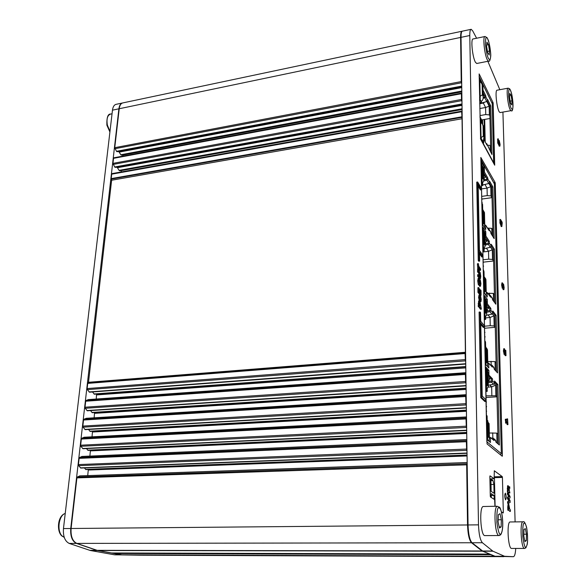 <?xml version="1.0" encoding="UTF-8"?>
<svg xmlns="http://www.w3.org/2000/svg" width="586" height="586" viewBox="0 0 586 586"><rect width="100%" height="100%" fill="white"/><g stroke="black" fill="none" stroke-linecap="round" stroke-linejoin="round"><path stroke-width="0.88" d="M490.599 554.444L114.307 553.484L114.109 553.016L489.859 554.136M503.528 556.663L494.665 556.304L490.694 554.693L114.307 553.484L122.247 554.869L140.574 555.213L503.682 556.649M121.463 171.925L121.016 170.797L119.039 170.365L117.273 167.428L114.673 166.995L112.959 163.377L461.482 99.466L461.658 100.667L113.171 164.402M123.163 156.066L122.745 155.239L120.789 154.763L119.031 151.803L116.46 151.305L114.753 147.679L461.226 81.593L461.402 82.794L114.966 148.698M462.171 31.234L462.068 31.226C461.072 31.358 460.581 33.431 460.596 37.438L461.226 81.593M461.702 83.835L461.402 82.794M461.841 93.211L461.394 93.716L461.482 99.466M461.958 101.708L461.658 100.667M462.098 111.201L461.658 111.75L462.046 118.753L111.626 180.232L111.208 178.62L461.724 116.841M465.401 352.274L465.094 353.541L87.732 383.391L88.508 382.284L465.401 352.274L462.046 118.753M465.094 353.541L465.379 360.873L87.38 389.631L87.138 388.569L465.181 359.606M465.709 361.789L465.379 360.873M465.87 373.245L465.394 374.432L465.687 382.739L85.241 408.281L85.007 407.211L465.496 381.471M466.017 383.64L465.687 382.739M466.185 395.272L465.709 396.517L466.009 404.933L83.08 427.157L82.838 426.088L465.811 403.659M466.339 405.827L466.009 404.933M466.507 417.635L466.024 418.939L466.331 427.472L80.89 446.283L80.648 445.214L466.126 426.19M466.661 428.351L466.331 427.472M466.837 440.335L466.353 441.705L466.654 450.356L78.671 465.658L78.429 464.581L466.456 449.074M466.991 451.22L466.654 450.356M467.167 463.394L466.676 464.83L467.533 524.961C467.877 534.242 469.196 540.175 471.496 542.753L482.058 550.994L489.369 553.924M466.676 464.83L76.905 477.89L71.104 528.491C70.628 536.278 72.532 541.244 76.817 543.405L97.13 550.335L111.472 552.972L489.281 554.092M76.905 477.89L77.374 477.019L466.852 463.797M79.799 475.898L77.374 477.019M87.724 475.612L88.318 469.481M467.049 455.278L85.849 469.576L84.384 467.928M467.02 453.264L80.758 468.068L78.671 465.658M466.353 441.705L79.139 458.355L78.429 464.581M79.139 458.355L79.608 457.498L466.522 440.709M82.011 456.465L79.608 457.498M89.892 456.098L90.427 450.26M88.017 450.378L466.727 432.702L88.017 450.378L86.45 448.568M466.698 430.446L82.97 448.737L80.89 446.283M466.024 418.939L81.351 439.06L80.648 445.214M81.351 439.06L81.813 438.233L466.192 417.972M84.194 437.273L81.813 438.233M92.031 436.834L92.5 431.289M90.156 431.421L466.405 410.427L90.156 431.421L88.493 429.457M466.368 407.981L85.16 429.648L83.08 427.157M465.709 396.517L83.534 420.023L82.838 426.088M83.534 420.023L83.996 419.21L465.877 395.579M86.318 418.316L83.996 419.21M94.148 417.811L94.551 412.551M92.266 412.698L466.09 388.489L92.266 412.698L90.515 410.596M466.053 385.844L87.321 410.801L85.241 408.281M465.394 374.432L85.695 401.22L85.007 407.211M85.695 401.22L86.142 400.428L465.562 373.524M88.42 399.601L86.142 400.428M96.236 399.029L96.565 394.056M465.775 366.851L94.353 394.217L92.522 391.968M89.453 392.195L465.738 364.06L89.453 392.195L87.38 389.631M87.732 383.391L87.138 388.569M88.508 382.284L111.626 180.232M461.658 111.75L111.721 174.159L111.208 178.62M111.721 174.159L112.116 173.595L461.768 111.157L112.109 173.603M461.394 93.716L113.538 158.33L112.959 163.377M113.538 158.33L113.904 157.788L461.504 93.145L113.904 157.788M461.827 31.278L123.111 102.85C121.002 103.231 119.705 105.194 119.222 108.747L114.753 147.679M484.849 36.53L473.166 38.954C470.404 38.207 472.58 58.505 475.7 62.643L476.945 63.442M486.548 46.148L486.959 42.177L488.46 44.646L489.544 51.033L489.149 55.011L487.647 52.593L486.548 46.148M488.46 44.646L486.666 45.012M487.457 51.458L489.544 51.033M508.018 88.193L497.17 90.193C494.665 89.402 496.847 109.538 499.558 112.197L500.319 112.541M509.578 97.62L509.783 93.489L511.007 95.1L512.025 100.799L511.827 104.923L510.604 103.363L509.578 97.62M511.007 95.1L509.688 95.342M510.208 101.129L512.025 100.799M522.807 521.804L509.886 521.965C506.7 522.924 508.033 547.712 511.336 548.437L511.856 548.437M523.789 535.963L523.972 529.473L525.312 528.631L526.462 534.205L526.287 540.658L524.953 541.581L523.789 535.963M524.763 540.666L526.287 540.658M523.84 534.212L526.462 534.205M497.155 506.238L483.025 506.509C479.18 507.762 480.564 534.666 484.549 535.597L485.267 535.597M498.093 521.914L498.364 514.713L499.997 513.68L501.367 519.745L501.111 526.895L499.484 528.023L498.093 521.914M499.228 526.909L501.111 526.895M498.173 519.782L501.367 519.745M482.564 119.778L482.666 124.503M484.117 119.507L484.6 140.757M481.926 123.25L481.853 119.903M481.465 122.716L481.392 119.485L479.978 116.761L481.633 119.94L489.962 118.497M489.896 115.933L489.376 114.9L485.75 114.563L479.949 115.581M481.392 119.485L480.652 119.317M487.574 145.196L490.13 145.423L490.658 146.419M490.277 151.386L490.13 145.423M481.362 101.341L481.384 102.389L479.67 98.997L479.648 101.297M483.142 96.016L483.882 95.503L483.098 93.921M483.882 95.503L483.853 94.229M489.376 114.9L489.163 106.22L486.849 101.525M479.839 98.895L481.128 101.459C482.505 100.689 483.186 99.283 483.172 97.254L482.835 86.398L481.604 83.344L479.846 81.293M481.384 102.389L479.678 102.697M484.695 119.405L485.208 141.9M481.604 83.344L482.835 86.398M480.161 96.251L482.373 94.866L483.054 96.251M481.047 137.659L483.289 136.128L483.977 137.432L483.069 141.819M480.718 122.115L482.417 124.027L483.054 125.844L483.289 136.128M482.461 124.107L483.78 126.642L483.75 127.162L483.054 125.844M484.673 102.14L483.362 103.063L485.589 107.509L489.163 106.22M485.75 114.563L485.589 107.509L479.802 108.542M490.804 152.375L489.654 106.015L487.296 101.231M483.12 98.323L484.864 97.833L485.801 96.712L485.779 95.767L484.703 95.965L484.725 96.91L483.179 97.349M484.703 95.965L483.069 92.639M479.7 103.722L483.362 103.063M479.985 117.251L480.637 118.504L481.055 138.069L483.692 142.969L483.64 140.918M479.568 97.532L480.22 98.822L479.597 98.939M481.157 82.582L479.809 79.821L480.22 98.822M485.779 95.767L483.011 90.127M489.654 106.015L490.709 105.824L487.618 99.51L487.64 100.455L486.71 101.568L479.7 103.539M484.021 139.673L486.937 145.13L486.812 143.768L491.94 154.492L490.709 105.824M480.74 121.822L480.886 122.232M486.812 143.768L485.97 143.321M488.219 382.805L491.551 382.211L492.584 380.981L492.533 378.9L488.973 375.121L488.87 370.301L486.058 367.276L486.556 390.401L485.772 389.617L484.747 340.993L485.516 341.894L486.014 364.895L488.819 367.942L488.709 363.144L492.255 367.056L491.852 365.1L490.211 364.8M493.705 438.562L495.331 439.947L495.99 442.174L499.382 445.023L497.851 384.548L494.518 381.01L494.569 383.076L493.544 384.299L488.27 385.222M494.372 184.077L501.338 453.645L486.871 441.829L486.314 415.203L487.098 415.921L487.618 440.115L490.475 442.474L490.365 437.427L493.976 440.474L493.317 438.233L491.024 437.984M484.747 340.993L481.377 181.125L482.11 182.393L481.685 162.381L484.336 167.091L484.446 172.101L487.816 178.027L486.71 178.195L486.732 179.206L483.758 179.953M483.772 180.971L486.878 180.195L487.838 179.038L487.816 178.027M490.753 231.975L490.958 233.55L494.166 238.627L492.863 186.912L489.698 181.338L489.72 182.349L488.768 183.491L482.761 184.993M481.839 203.188L482.586 204.411L483.025 225.266L485.728 229.492L485.633 225.134L489.046 230.54L488.863 228.994L487.808 228.584M482.769 247.255L483.523 248.376L483.076 227.419L485.779 231.631L485.875 236.004L489.303 241.293L489.347 243.19L488.365 244.362L490.284 247.299L484.432 248.625M490.35 295.432L492.291 298.062L492.555 299.783L495.822 304.193L494.438 249.218L491.215 244.252L491.258 246.127L490.284 247.299M483.26 270.41L484.014 271.479L484.483 293.366L487.237 297.036L487.134 292.465L490.614 297.161L490.35 295.439L489.068 295.073M484.234 316.667L485.003 317.627L484.534 295.63L487.288 299.278L487.391 303.87L490.878 308.441L490.922 310.426L489.918 311.627L491.874 314.162L486.695 315.202M492.013 365.283L493.83 367.297L494.232 369.239L497.558 372.908L496.1 315.29L492.826 310.998L492.877 312.968L491.874 314.162M481.736 164.637L483.223 167.413M483.589 172.233L484.446 172.101M483.223 167.266L484.336 167.091M483.604 172.745L486.71 178.195M489.471 183.037L491.771 187.073L492.863 186.912M491.771 187.073L493.009 236.795M484.754 225.251L485.633 225.134M484.534 227.134L484.541 227.632M486.314 415.203L485.772 389.617M482.798 248.464L483.523 248.376M483.12 229.426L484.644 232.188M484.996 236.121L485.875 236.004M484.629 231.778L485.779 231.631M491.258 246.186L493.317 249.35L494.438 249.218M493.317 249.35L494.643 302.596M486.233 292.56L487.134 292.465M486.006 294.692L486.021 295.417M484.256 317.7L485.003 317.627M484.571 297.358L486.124 300.061M486.483 303.958L487.391 303.87M486.109 299.395L487.288 299.278M492.87 312.66L494.958 315.393L496.1 315.29M494.958 315.393L496.357 371.583M487.786 363.21L488.709 363.144M487.559 365.62L487.581 366.602M485.787 390.452L486.556 390.401M486.094 368.697L487.662 370.389L487.684 371.268M488.05 375.187L488.973 375.121M487.662 370.389L488.87 370.301M494.547 382.372L496.679 384.628L498.159 443.998M496.679 384.628L497.851 384.548M489.42 437.471L490.365 437.427M489.193 440.057L489.222 441.434M481.406 182.495L482.11 182.393M480.879 159.509L494.394 183.982L501.338 453.725M488.057 375.509L491.339 378.981L491.39 381.061L488.189 381.632M486.49 304.354L489.713 308.558L489.764 310.536L486.644 311.173M485.003 236.576L488.167 241.439L488.211 243.329L485.164 244.018M485.193 245.087L488.365 244.362M486.666 312.287L489.918 311.627M481.765 199.584L482.205 199.02L491.976 197.643L491.705 186.963M483.098 262.704L483.545 262.132L493.544 260.975L493.258 249.255M492.943 236.693L492.775 229.968L491.764 228.35L487.508 228.1M483.582 270.864L483.618 270.205M484.49 328.797L484.952 328.211L495.192 327.296L494.892 315.305M494.577 302.508L494.386 294.824L493.361 293.403L487.742 293.286M484.673 337.551L484.981 336.606M485.948 398.07L486.424 397.469L496.921 396.832L496.613 384.555M496.291 371.509L496.071 362.771L495.024 361.584L487.75 361.555M486.146 407.248L486.622 406.647L486.116 405.952M486.695 415.547L486.314 415.196M498.085 443.939L497.844 434.05L496.774 433.113L489.317 433.01M488.167 241.439L489.303 241.293M489.713 308.558L490.878 308.441M491.339 378.981L492.533 378.9M482.93 248.449L483.999 250.032L483.977 249.072M484.747 317.656L485.472 318.557L485.45 317.605M486.548 390.049L487.017 390.525L487.003 389.58M487.691 421.686L487.208 420.88M497.023 443.038L496.774 433.113M487.867 421.847L487.845 420.792L487.193 420.206M486.27 390.415L487.215 391.353L487.171 389.456M488.16 380.255L489.881 379.149L488.094 377.267M489.881 379.149L489.845 377.399M496.921 396.832L495.866 395.762L495.602 385.156L494.328 383.815M495.243 370.352L495.024 361.584M486.277 347.93L485.618 346.67M484.292 317.693L485.662 319.399L485.618 317.473M486.614 309.701L488.292 308.602L486.534 306.324M488.292 308.602L488.248 306.639M495.192 327.296L494.159 325.992L493.91 315.883L492.394 313.928M493.544 301.116L493.361 293.403M482.805 248.838L484.183 250.881L484.139 248.933M485.135 242.472L486.776 241.373L485.054 238.736M486.776 241.373L486.724 239.22M493.544 260.975L492.526 259.452L492.291 249.804L490.577 247.189M491.932 235.089L491.764 228.35M481.421 183.257L482.769 185.564L482.732 183.601M483.721 178.334L485.325 177.236L483.633 174.276M485.325 177.236L485.296 175.712M491.976 197.643L490.973 195.922L490.746 186.707L488.885 183.455M481.406 182.686L482.593 184.707L482.571 183.74M481.699 196.398L487.237 195.607L490.973 195.922M482.205 199.02L481.736 198.244M483.032 259.81L488.702 259.151L492.526 259.452M483.545 262.132L483.069 261.444M484.432 326.226L490.24 325.706L494.159 325.992M484.952 328.211L484.461 327.618M485.904 395.85L495.866 395.762M486.424 397.469L485.926 396.978M492.841 438.101L492.723 432.849M491.149 381.105L491.376 380.446M488.526 380.021L489.801 381.347M495.602 385.156L491.654 386.87L489.801 384.958M491.859 395.491L491.654 386.87L488.292 387.082M491.149 364.836L491.068 361.306M486.871 309.533L487.933 310.91M493.91 315.883L490.05 317.487L488.05 314.931M490.24 325.706L490.05 317.487L485.626 317.898M489.537 295.073L489.486 293.11M485.311 242.355L486.248 243.776M492.291 249.804L488.526 251.306L486.439 248.171M488.702 259.151L488.526 251.306L482.871 251.98M487.999 228.577L487.984 228.042M483.846 178.247L484.695 179.719M490.746 186.707L487.061 188.113L484.93 184.451M487.237 195.607L487.061 188.113L481.538 188.919M483.245 269.809L483.728 270.49M484.651 336.379L485.142 336.957M486.124 406.179L486.622 406.647M481.956 203.379L482 202.529M483.179 266.755L483.465 265.927M484.578 333.06L484.82 332.145M485.135 341.448L484.739 340.605M486.043 402.56L486.453 401.981L486.021 401.351M486.241 411.775L486.387 410.735M487.215 391.353L485.809 391.441M485.662 319.399L484.292 319.524M484.183 250.881L482.849 251.042M482.769 185.564L481.472 185.755M481.817 202.236L482.227 202.903M483.157 265.619L483.567 266.205M484.556 331.991L484.974 332.496M485.164 341.279L484.739 340.788M486.021 401.571L486.453 401.981M486.644 411.189L486.219 410.793M487.281 421.319L487.684 421.305M483.003 224.196L483.831 223.266L484.651 224.563L484.417 227.434M482.688 209.488L483.575 211.583L483.831 223.266M484.651 224.563L484.476 212.572L482.915 209.847M484.248 276.848L485.699 278.863L485.867 279.918L485.032 278.753L484.124 276.665M485.816 295.139L486.248 293.022L485.867 279.918M485.032 278.753L485.296 291.015L484.454 292.099M487.413 350.26L486.995 348.758L485.633 347.19L486.556 349.285L486.834 362.17L487.691 363.108L487.413 350.26L486.556 349.285M487.252 366.243L487.691 363.108M485.977 363.408L486.834 362.17M487.215 421.261L489.112 423.641L489.032 424.191L488.16 423.422L487.215 421.327M488.643 440.958L489.442 438.445L489.032 424.191M488.16 423.422L488.453 436.848L487.574 438.269M482.022 165.281L483.421 168.336L481.736 164.82M482.183 184.011L483.772 180.539L483.421 168.336M482.608 166.907L482.857 178.247L482.044 179.089M483.443 244.772L484.27 243.791L485.208 245.922L483.538 249.35M483.128 229.844L484.014 231.931L484.27 243.791M485.098 245.036L484.922 232.854L483.325 230.144M484.666 298.149L486.109 300.047L486.336 301.219L485.494 300.113L484.585 298.025M484.944 317.898L486.717 314.514L486.336 301.219M485.494 300.113L485.765 312.565L484.915 313.693M486.461 386.108L487.325 384.812L488.299 386.555L486.541 389.829M488.189 385.691L487.984 372.147L486.109 369.62L487.047 371.729L487.325 384.812M490.357 478.865L490.555 487.64L490.138 489.266M490.555 487.64L490.101 487.655M492.987 480.549L493.859 484.446L494.057 493.28L491.163 491.39L490.885 479.092L492.987 480.549L490.922 480.608M491.009 484.519L493.859 484.446M490.248 494.481L490.76 497.162M490.357 496.716L490.753 496.708M495.104 506.267L494.452 478.498M491.295 497.492L491.207 493.632L494.108 495.492L494.196 499.323M491.251 495.551L494.108 495.492M122.262 103.033L116.394 104.271C114.27 104.652 112.966 106.615 112.468 110.161L63.464 528.565C62.973 536.315 64.892 541.266 69.207 543.42L90.303 550.488L114.365 554.781L140.42 555.213M89.665 550.32L96.771 550.335L90.303 550.488L97.408 550.496L121.295 554.81L140.23 555.213M96.771 550.335L76.458 543.405C72.166 541.244 70.261 536.278 70.738 528.499L118.892 108.813C119.376 105.334 120.635 103.37 122.686 102.938M505.564 499.865L505.608 499.887C506.465 498.151 506.392 495.917 505.381 493.185L505.337 493.156C504.48 494.899 504.553 497.14 505.564 499.865M478.828 287.645L477.898 287.711L477.942 292.231L480.161 295.322M479.011 295.293L478.579 297.38L479.304 300.962M498.239 138.875L497.639 138.926L497.719 142.881L498.649 144.786M498.935 144.801L499.111 146.09L499.895 146.185L500.085 144.442L499.279 140.625L498.605 142.215L498.29 138.867L498.342 142.779L497.719 142.881M500.532 221.786L499.909 221.779L499.917 222.87L501.272 226.548M500.473 219.486L499.829 219.706L500.349 221.72M501.968 283.06L501.601 284.928L502.253 288.158M503.586 287.968L502.927 288.195L503.396 289.565M503.198 287.499L503.176 287.968M504.59 354.332L505.366 355.68M503.792 348.831L503.411 350.977L504.158 354.34M505.989 419.232L505.293 419.503L505.813 423.238M507.557 418.88L506.905 418.895L506.89 420.052M506.451 421.942L507.293 424.638M508.15 485.772L507.549 485.765L507.373 491.698L509.879 492.929L509.109 489.354L509.739 488.563L509.769 487.149L508.912 486.922M509.703 486.79L508.992 486.812M476.601 38.244L472.697 30.875L471.188 29.3C470.228 29.425 469.76 31.498 469.789 35.519L478.506 524.858C478.872 534.183 480.168 540.145 482.395 542.739L492.943 551.206L504.531 556.275L513.38 556.7C514.633 556.473 515.409 553.719 515.724 548.437M515.109 521.884L502.92 112.08M487.852 61.296L499.829 89.702M491.837 102.726L493.009 102.513L479.15 73.924L480.608 139.138L494.701 165.193L493.17 103.37L492.211 103.539M493.009 102.513L493.17 103.37M493.764 182.627L495.097 182.436L480.835 157.466L487.054 443.939L502.261 456.252L502.385 455.666L495.265 183.286L494.218 183.44M495.097 182.436L495.265 183.286M494.276 476.821L502.239 476.594L494.306 470.77L494.159 478.755L489.911 478.872L494.159 478.755L490.021 475.847L489.859 476.469L490.284 496.108L490.482 496.987L494.628 499.594L494.958 506.275M502.239 476.594L502.422 477.429L494.291 477.656M502.158 512.369L503.33 512.354L502.422 477.429M503.33 512.354L503.191 512.992L501.47 511.959M508.868 506.07L509.402 509.022L508.787 508.633L508.926 506.07M509.681 511.38L510.399 511.388L510.421 509.967L509.717 509.219L508.773 504.231L508.436 507.139L507.725 507.154L507.798 509.908L510.399 511.388M508.677 504.253L508.069 504.246L507.725 507.154M508.047 492.811L507.373 492.782L507.366 494.005L508.736 496.628L507.52 497.082L507.491 498.474L508.824 501.067L507.579 501.902L507.666 503.359L508.37 503.345M478.637 301.145L478.205 306.192L480.439 309.196M478.169 278.504L477.693 280.811L478.286 284.547L479.809 286.144M478.572 274.636L477.656 274.695L477.722 276.416L479.67 278.606M478.484 270.3L477.568 270.351L477.553 271.655L479.202 274.211L479.465 275.757M478.359 263.685L477.407 263.986L477.861 269.831M478.806 269.252L479.67 270.344M480.776 324.41L483.267 327.42L484.219 327.34L484.183 325.508L480.718 321.282L480.542 312.609L480.059 312.001L479.099 312.096L480.754 397.623L484.798 401.483L485.779 401.425L485.735 399.498L482.197 396.085L480.754 323.135L484.219 327.34M482.739 256.88L482.703 255.137L479.458 250.405L478.147 184.451L481.333 189.798L481.296 188.135L477.649 181.99L476.733 182.121L478.257 260.55L478.733 261.231L479.67 261.122L479.495 252.163L482.739 256.88L481.809 256.99L479.524 253.679M478.183 186.172L480.425 189.93L481.333 189.798M482.886 551.192L492.943 551.206L482.886 551.192L495.141 556.304L513.38 556.7M470.954 29.351L462.5 31.139C461.504 31.27 461.014 33.336 461.036 37.343L468.053 524.953C468.397 534.242 469.716 540.175 472.008 542.753L482.879 551.192M508.436 507.139L508.509 509.893L507.798 509.908M508.509 509.893L507.886 510.274M508.589 510.26L510.384 511.373M509.366 507.732L508.758 507.74M508.223 497.067L508.274 498.898L509.527 501.052L508.348 501.557L508.377 503.345L510.135 502.444L510.084 500.583L508.795 498.43L510.01 497.946L510.04 496.532L508.077 492.767L508.15 494.416L509.439 496.613L507.52 497.082M509.161 496.628L508.465 496.642M508.165 497.411L507.461 497.426M508.194 498.459L507.491 498.474M509.505 501.052L508.824 501.067M509.293 501.103L508.589 501.118M508.348 501.557L507.644 501.572M508.289 501.887L507.579 501.902M508.318 503.052L507.615 503.059M508.377 503.345L507.666 503.359M508.04 493.009L507.337 493.024M508.069 493.991L507.366 494.005M509.153 496.188L508.45 496.203M509.212 496.62L508.736 496.628M509.688 486.798L509.007 487.691L508.252 485.75L507.916 488.592L507.22 488.607M507.916 488.592L507.996 491.317L507.293 491.332M507.996 491.317L507.373 491.698M508.077 491.683L509.864 492.914L509.161 492.929M508.831 490.482L508.267 490.086L508.399 487.574L508.831 490.482M508.795 489.207L508.245 489.222M506.275 423.033L506.399 421.209L507.637 422.396L507.952 424.616L507.586 418.858L507.593 420.726L506.018 419.217L506.275 423.033L505.593 423.063M505.982 419.466L505.293 419.503M507.637 422.396L506.956 422.433M507.681 424.066L507 424.103M507.762 424.44L507.08 424.476M507.542 419.122L506.861 419.151M504.077 350.926L504.802 354.318L504.736 350.655L506.004 355.651L505.835 350.413L505.703 353.746L504.458 348.773L504.077 350.926L503.411 350.977M505.608 350.421L505.103 350.457M504.773 354.296L504.107 354.347M504.905 351.3L504.392 351.344M505.213 353.929L504.832 353.959M505.476 355.028L504.81 355.079M505.982 355.629L505.315 355.68M505.615 350.208L505.073 350.252L505.63 350.186M503.279 287.448L503.616 285.807L503.894 289.645L504.143 287.616L503.63 284.378L503.286 283.932L503.103 284.532L502.488 282.87L502.253 284.862L502.876 288.136L502.795 284.708L503.279 287.448L502.898 287.492M503.015 286.056L502.612 286.1M503.843 287.191L503.337 287.243M503.579 288.129L502.927 288.195M503.608 289.037L502.956 289.103M503.682 289.403L503.03 289.469M503.77 289.528L503.118 289.594M502.253 284.862L501.601 284.928M502.847 288.1L502.195 288.166M500.532 221.852L501.887 226.511L502.202 222.306L500.495 219.435L501.579 224.592L500.547 221.691L499.895 221.94M500.554 222.79L499.917 222.87M500.634 223.229L499.997 223.31M501.697 226.203L501.059 226.284M501.858 226.474L501.22 226.555M502.246 223.757L501.843 223.808M500.495 220.563L499.858 220.644M500.569 220.937L499.931 221.025M501.521 222.541L500.891 222.629M498.232 139.007L497.617 139.109M498.342 142.779L499.206 144.691L498.583 144.793M499.206 144.691L499.235 142.112M499.367 142.09L499.213 142.581M499.58 142.523L499.799 143.914L499.25 144.002M499.799 143.914L499.265 144.632M499.55 144.588L499.572 145.453L498.957 145.555M499.572 145.453L499.03 145.929M499.646 145.826L499.111 146.09M498.928 142.164L498.942 142.881L498.598 142.208M479.121 303.438L479.26 306.507L481.355 309.152L479.963 301.534L479.465 300.948L479.121 303.438L478.161 303.533M479.172 306.097L478.205 306.192M479.26 306.507L478.301 306.603M481.318 309.108L480.366 309.203M480.22 306.046L479.509 305.145L479.634 302.808L480.22 306.046M480.19 304.808L479.502 304.874M479.919 303.138L479.502 303.182M479.538 297.285L480.073 300.625L480.945 301.687L481.238 299.49L480.703 296.164L479.831 295.088L479.538 297.285L478.579 297.38M480.073 300.625L479.114 300.721M479.868 297.717L479.978 296.809L480.703 297.717L480.798 299.973L479.868 297.717M480.703 297.717L479.875 297.798M480.674 290.187L480.732 293.183L480.124 292.377L479.78 289.015L479.758 291.901L479.238 291.213L478.857 287.609L478.901 292.128L481.077 295.271L481.033 290.663L480.71 289.953L480.081 290.253M480.681 289.989L480.073 290.048L480.703 289.953M479.714 289.023L479.194 289.081M479.707 289.235L479.202 289.286M478.813 287.851L477.861 287.953M478.901 292.128L477.942 292.231M478.989 292.546L478.037 292.641M481.04 295.234L480.095 295.329M480.454 286.078L480.923 283.778L480.337 280.057L478.982 278.277L478.645 280.709L479.238 284.444L480.454 286.078L479.509 286.173M478.645 280.709L477.693 280.811M479.011 281.199L479.158 280.13L480.293 281.624L480.417 284.349L479.282 282.862L479.011 281.199M479.011 281.28L479.612 283.302M480.293 281.624L479.348 281.727M480.564 283.294L479.678 283.39M478.586 275.881L480.447 278.658L480.769 276.27L480.19 272.549L478.52 270.241L478.594 271.963L480.146 274.109L480.271 276.819L478.608 274.592L478.586 275.881L477.634 275.984M478.674 276.314L477.722 276.416M480.308 278.533L479.363 278.643M478.498 271.545L477.553 271.655M478.594 271.963L477.641 272.072M480.146 274.109L479.202 274.211M480.41 275.779L479.553 275.874M478.74 269.728L478.777 267.795L480.571 270.285L480.593 268.996L478.747 266.125L478.388 263.641L478.74 269.728L477.788 269.838M478.352 263.876L477.407 263.986M480.542 270.249L479.597 270.351M480.059 312.001L481.743 397.564L480.754 397.623M481.743 397.564L485.779 401.425M477.649 181.99L479.194 260.44L478.257 260.55M479.194 260.44L479.67 261.122M484.761 122.32L484.183 122.415M484.886 127.565L484.3 127.667M494.364 556.239L121.646 554.81M494.665 556.304L122.247 554.869M120.76 170.702L462.076 109.531M117.017 167.325L462.002 104.835M122.496 155.144L461.819 91.863M118.782 151.701L461.746 87.065M467.533 524.961L71.104 528.491M460.596 37.438L119.222 108.747M471.496 542.753L76.817 543.405M482.058 550.994L97.13 550.335M97.759 550.496L482.381 551.192L97.774 550.503M85.519 469.364L467.049 455.051M467.064 455.959L88.34 470.031M79.498 475.935L467.159 462.581M80.421 467.855L467.02 453.029M87.673 450.158L466.72 432.424M466.734 433.45L90.471 450.89M81.718 456.487L466.83 439.603M82.619 448.51L466.69 430.197M89.797 431.186L466.405 410.134M466.419 411.269L92.566 431.999M83.901 437.288L466.5 416.968M84.794 429.413L466.368 407.702M91.899 412.463L466.082 388.174M466.104 389.426L94.639 413.342M86.061 418.331L466.178 394.678L86.245 418.301M86.94 410.559L466.046 385.551M93.972 393.968L465.775 366.543M465.797 367.898L96.69 394.913M88.186 399.615L465.863 372.718M89.065 391.946L465.731 363.723M116.944 151.693L461.746 86.662M119.266 152.089L461.761 87.622M120.789 154.763L461.805 91.057M121.265 155.144L461.812 91.606M116.46 151.305L461.739 86.105M115.164 167.369L462.002 104.498M117.5 167.706L462.01 105.377M119.039 170.365L462.061 108.784M119.522 170.738L462.068 109.318M114.673 166.995L461.995 103.949M87.959 383.076L465.181 353.182M461.819 117.39L111.325 179.082M109.912 131.989L106.879 125.17C106.645 117.42 107.927 113.713 110.717 114.058C107.502 115.061 106.381 118.731 107.355 125.052L109.97 131.44M65.229 513.475C58.717 515.123 56.564 531.407 62.306 536.124L64.226 537.311M488.739 58.908C487.559 57.501 486.468 52.659 485.464 44.368C485.494 37.79 486.131 35.783 487.376 38.339C488.958 41.569 490.035 46.375 490.599 52.755C490.848 58.637 490.233 60.688 488.739 58.908M487.603 60.292C484.607 56.109 482.432 35.709 485.062 36.486L487.237 37.892L488.248 40.148C488.57 39.819 491.193 52.857 490.709 56.263C490.204 60.263 489.493 61.889 488.57 61.156L487.603 60.292M488.797 61.112L476.711 63.493M511.622 108.981C510.677 108.234 509.695 104.066 508.685 96.463C508.523 89.973 508.963 87.644 509.996 89.482C511.307 91.797 512.274 95.943 512.889 101.92C513.248 107.568 512.823 109.919 511.622 108.981M510.589 110.263C508.003 107.568 505.806 87.343 508.201 88.156L509.791 88.955C513.431 94.668 514.017 113.816 511.131 110.644L510.589 110.263M511.322 110.608L500.122 112.571M526.103 547.046C525.071 548.437 523.979 544.958 522.815 536.608C522.58 527.664 523.027 523.173 524.162 523.144C525.605 523.093 526.682 526.572 527.4 533.582C527.84 540.79 527.4 545.28 526.103 547.046M524.792 548.437L524.287 548.445C521.137 547.72 519.731 522.8 522.756 521.833L523.291 521.804C524.074 521.101 525.115 522.727 526.404 526.689C527.202 528.997 528.096 540.497 527.195 544.497L525.884 547.873L524.287 548.445L511.336 548.437M500.847 533.971C499.587 535.604 498.268 531.854 496.906 522.705C496.672 512.823 497.25 507.82 498.635 507.71C500.385 507.542 501.682 511.3 502.51 518.984C503 526.909 502.444 531.905 500.847 533.971M499.404 535.523L498.708 535.531C494.906 534.593 493.434 507.535 497.082 506.275L499.521 507.234C500.18 507.308 501.946 512.831 502.392 517.416C503.249 525.84 502.656 531.663 500.612 534.886L498.708 535.531L484.549 535.597M482.153 84.999L482.373 94.866M483.977 137.432L483.75 127.162M480.432 138.252L493.749 162.945L492.218 103.641L479.128 76.7M487.64 100.455L485.801 96.712M486.915 144.141L488.775 147.635M486.71 101.568L484.864 97.833M492.006 103.195L479.128 76.568M492.225 103.832L493.661 163.311M500.495 454.824L501.338 453.645L500.517 454.839M494.569 383.076L492.584 380.981M493.947 439.258L495.961 440.965M481.377 181.125L480.93 159.963L494.254 183.499M489.72 182.349L487.838 179.038M489.024 229.492L490.929 232.51M491.258 246.127L489.347 243.19M490.585 296.062L492.533 298.692M492.877 312.968L490.922 310.426M492.225 365.906L494.203 368.096M486.878 180.195L488.768 183.491M491.551 382.211L493.544 384.299M482.857 178.247L483.67 179.653M484.395 212.908L483.575 211.583M484.842 233.213L484.014 231.931M485.296 291.015L486.138 292.15M485.765 312.565L486.607 313.635M487.904 372.645L487.047 371.729M488.453 436.848L489.325 437.581M114.973 554.839L121.903 554.869M114.365 554.781L121.295 554.81M69.207 543.42L76.458 543.405M63.464 528.565L70.738 528.499M112.468 110.161L118.892 108.813M504.531 556.275L494.848 556.239M504.824 556.341L495.141 556.304M469.789 35.519L461.036 37.343M478.506 524.858L468.053 524.953M482.395 542.739L472.008 542.753M492.636 551.016L482.556 550.994M501.572 455.703L502.385 455.666M508.274 498.898L507.571 498.913M509.278 500.664L508.575 500.671M508.15 494.416L507.447 494.43M506.187 422.638L505.506 422.674M507.93 424.601L507.249 424.638M504.605 354.091L503.938 354.142M502.766 287.975L502.114 288.048M501.631 226.057L500.993 226.137M500.466 219.618L499.829 219.706M498.415 143.152L497.792 143.248M480.813 301.585L480.051 301.658M480.908 299.065L480.139 299.138M479.238 284.444L478.286 284.547M478.564 274.805L477.612 274.915M478.476 270.461L477.531 270.564M478.454 269.033L477.502 269.142M478.535 269.45L477.59 269.56M484.871 127.045L484.292 127.14M85.849 469.576L467.049 455.315M79.747 475.891L467.159 462.537M80.758 468.068L467.02 453.3M81.937 456.45L466.822 439.566M82.97 448.737L466.698 430.483M84.106 437.251L466.5 416.939M85.16 429.648L466.368 408.002M87.321 410.801L466.053 385.866M94.353 394.217L465.782 366.865M88.361 399.593L465.863 372.696M110.717 114.058L112.043 113.779M64.24 537.347L61.918 536.014C56.52 531.575 57.369 515.834 65.236 513.453M482.923 86.149L483.172 97.254M483.838 126.869L484.095 138.435M490.775 232.012L488.863 228.987M483.245 269.663L483.626 270.197M484.644 336.203L484.981 336.598M481.817 202.119L482.153 202.668M483.157 265.473L483.472 265.919M484.476 212.572L484.761 225.449M485.948 279.515L486.248 293.022M487.493 349.791L487.801 363.979M489.112 423.641L489.442 438.445M483.501 168.043L483.772 180.539M484.922 232.854L485.208 245.922M486.417 300.801L486.717 314.514M487.984 372.147L488.299 386.555M508.773 504.231L508.069 504.246M508.077 492.767L507.373 492.782M508.252 485.75L507.549 485.765M507.952 424.616L507.271 424.652M507.571 418.865L506.905 418.895M506.004 419.224L505.337 419.254M504.363 348.692L503.696 348.751M504.802 354.318L504.136 354.369M506.004 355.651L505.337 355.702M503.308 287.484L502.898 287.528M503.601 287.924L502.956 287.99M503.894 289.645L503.242 289.711M502.488 282.87L501.836 282.935M502.876 288.136L502.224 288.202M500.547 221.691L499.909 221.779M501.887 226.511L501.25 226.592M502.283 223.801L501.843 223.859M500.488 219.435L499.858 219.516M499.243 144.749L498.627 144.852M499.118 140.435L498.554 140.53M498.254 138.823L497.639 138.926M479.465 300.948L478.506 301.043M481.355 309.152L480.403 309.24M480.945 301.687L480.102 301.775M479.831 295.088L478.879 295.183M479.736 288.993L479.194 289.045M478.843 287.609L477.898 287.711M481.077 295.271L480.132 295.366M480.593 286.195L479.641 286.29M478.982 278.277L478.037 278.379M478.594 274.592L477.656 274.695M480.447 278.658L479.502 278.76M478.506 270.241L477.568 270.351M478.777 269.772L477.824 269.875M480.571 270.285L479.634 270.388M478.374 263.649L477.443 263.751"/></g></svg>
